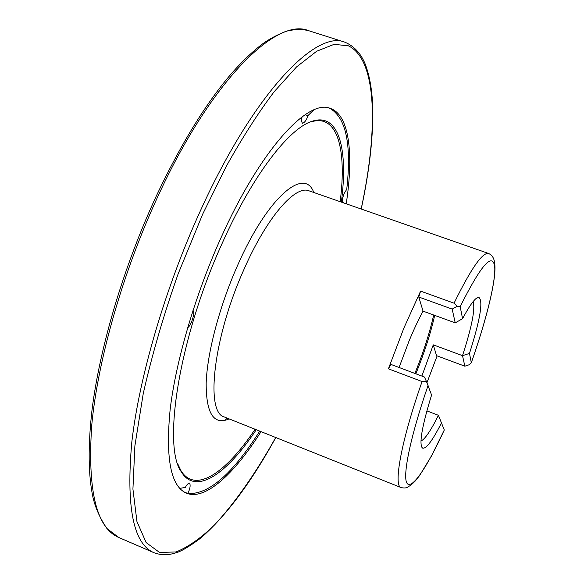 <?xml version="1.0" encoding="UTF-8"?>
<svg xmlns="http://www.w3.org/2000/svg" width="584" height="584" viewBox="0 0 584 584"><rect width="100%" height="100%" fill="white"/><g stroke="black" fill="none" stroke-linecap="round" stroke-linejoin="round"><path stroke-width="0.88" d="M259.749 431.123C232.359 474.201 208.349 494.976 187.719 493.451L183.88 491.852M261.041 431.634C234.177 474.047 205.137 500.889 186.413 493.166C170.798 486.363 165.382 458.476 170.148 409.515C175.864 361.219 194.939 295.803 220.54 238.79C260.208 149.73 307.958 98.55 330.288 108.405C349.488 114.865 353.787 154.176 346.232 203.809M226.789 417.961L225.19 420.334M342.713 202.575C342.063 200.531 342.589 197.428 344.29 193.275L346.743 189.304C351.758 144.394 346.02 117.355 329.537 108.179M433.671 315.002C429.693 332.851 423.422 352.313 414.866 373.402L414.859 373.424M422.079 381.542L388.411 368.825L390.871 364.394L424.451 377.038L426.473 381.549L422.079 381.542C401.383 440.263 393.112 486.019 401.091 487.574C404.384 488.297 406.749 488.027 408.187 486.749C409.764 485.589 409.45 486.815 415.421 480.844L419.699 475.405L431.248 456.381L444.293 430.014L438.438 415.312L426.875 410.888M438.438 415.312C430.758 430.685 424.933 439.263 420.962 441.051M457.133 306.308L452.177 309.097L418.772 297.015L420.597 291.117L454.06 303.184L457.133 306.308L460.177 306.622L462.572 318.689L455.228 322.857L423.057 311.141C418.407 319.725 413.698 329.785 408.924 341.326L399.084 367.489M415.844 373.789L415.837 373.796C424.393 352.707 430.678 333.23 434.679 315.375M421.867 376.067L433.27 344.845L462.506 355.656L469.478 353.444L471.317 362.73L469.215 364.752L464.842 366.19L436.555 355.678L433.27 344.845M256.252 429.722C227.037 473.806 195.801 495.882 181.325 471.865C162.228 446.234 179.084 337.64 222.322 242.988C252.704 174.835 289.489 127.713 312.469 121.151C339.158 112.522 348.239 149.679 341.363 202.108M255.077 429.255C226.096 472.733 195.187 494.312 180.836 470.456L177.667 463.674M426.955 382.681L437.117 355.882M420.597 291.117L403.931 327.945L388.411 368.825M343.699 202.925L343.713 202.495L343.195 202.743M313.776 109.945L307.834 115.72C306.666 119.829 304.914 122.355 302.585 123.297C301.512 122.129 301.351 119.983 302.089 116.844M193.121 310.053L192.917 310.9C195.377 309.98 192.136 324.799 187.668 327.712M179.755 488.392L185.362 487.399C186.654 484.808 188.084 483.355 189.669 483.019C190.639 485.771 189.99 489.246 187.719 493.451M426.473 381.549L431.583 395.039C422.013 426.181 418.932 443.833 422.341 448.008C425.831 449.556 432.255 441.102 441.621 422.655M462.572 318.689C470.164 304.461 475.544 297.329 478.705 297.285C483.421 300.417 480.34 319.141 469.478 353.444M312.469 121.151L311.177 121.888C337.661 113.303 346.823 149.869 340.173 201.692M473.091 301.636C475.427 308.615 471.901 326.617 462.506 355.656L464.842 366.19M418.772 297.015L423.057 311.141M452.177 309.097L455.228 322.857M307.834 115.72L305.22 114.639M343.713 202.495L342.465 202.071M275.728 437.504C255.836 473.018 235.52 502.087 214.781 524.695C201.21 537.879 188.311 546.967 176.083 551.953L159.542 552.449L146.146 542.58L136.941 521.534L132.926 489.085L134.882 445.884L143.241 393.609C151.971 355.057 163.615 315.119 178.171 273.801L202.765 213.978L226.176 166.528C242.375 137.554 258.362 112.624 274.151 91.732L296.533 66.948L316.696 51.231L334.063 44.362L348.283 45.771C377.425 59.641 378.169 129.969 361.168 209.021M275.787 437.526C251.04 482.581 225.942 516.161 200.502 538.265C188.88 546.872 180.514 551.778 175.412 552.975C167.907 555.362 160.761 555.267 153.979 552.705C133.334 543.938 125.954 507.014 131.838 441.935C139.167 377.41 164.965 288.744 199.75 212.226C253.201 93.747 315.893 29.565 344.874 42.194L308.447 30.616C301.468 29.003 293.934 29.251 285.839 31.368C276.743 35.055 269.173 39.099 263.114 43.493C253.332 50.793 243.053 60.495 232.279 72.613C206.196 102.74 180.755 144.124 155.957 196.764M153.979 552.705L118.888 537.543C96.44 527.972 87.388 490.596 91.725 425.415C97.63 360.846 122.603 272.713 157.607 197.02C211.35 79.825 276.787 17.177 308.447 30.616M401.091 487.574L224.417 417.012C205.042 412.873 213.248 337.26 244.141 269.02C266.954 217.051 295.402 184.785 309.002 190.815L309.724 191.07M229.125 418.889C213.759 425.532 206.108 413.603 206.167 383.104C207.203 352.831 219.504 306.045 237.622 265.318C267.56 197.071 304.454 166.345 313.783 192.486M454.06 303.184C471.003 268.633 482.523 252.069 488.625 253.485L309.002 190.815M444.278 429.977C427.503 466.543 411.859 490.129 407.063 483.311C402.215 476.69 410.435 436.219 428.094 385.447M460.177 306.622C480.844 265.435 492.349 252.04 494.699 266.443C495.969 281.32 486.078 320.726 471.31 362.679M361.226 209.036C369.694 169.842 373.504 135.247 372.65 105.244C371.92 88.607 369.358 74.664 364.949 63.43C360.489 53.005 353.802 45.932 344.874 42.194M180.836 470.456L181.325 471.865M224.417 417.012L225.132 417.297M421.13 445.227L422.341 448.008M488.625 253.485C492.129 255.186 494.101 258.201 494.524 262.537C497.261 276.626 487.107 317.711 471.317 362.73M475.96 298.592L478.705 297.285M118.888 537.543L106.982 528.586C100.2 518.665 95.52 508.233 92.951 497.298C88.264 475.318 87.921 446.461 91.929 410.72C99.565 348.027 123.509 266.968 155.906 196.881"/></g></svg>

